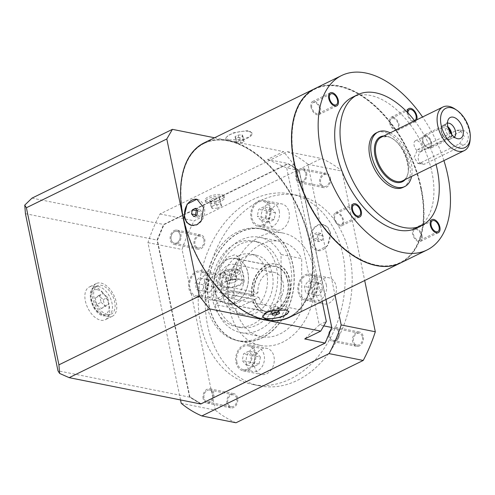 <?xml version="1.0" encoding="UTF-8"?>
<svg xmlns="http://www.w3.org/2000/svg" width="495" height="495" viewBox="0 0 495 495"><rect width="100%" height="100%" fill="white"/><g stroke="black" fill="none" stroke-linecap="round" stroke-linejoin="round"><path stroke-width="0.37" stroke-dasharray="2.48 1.86" d="M455.091 109.067A24.28 14.064 -116.1 0 1 470.12 139.751M459.502 143.791L464.31 136.348L459.725 129.956L456.718 130.327L417.613 149.484L414.185 157.224L417.761 163.393L420.404 162.948L459.502 143.791L464.205 144.732L425.1 163.888A7.283 5.426 101.3 0 1 422.278 164.297A7.283 5.426 101.3 0 1 418.195 157.954A7.283 5.426 101.3 0 1 422.315 150.424L461.414 131.268A7.283 5.426 101.3 0 1 464.242 130.859A7.283 5.426 101.3 0 1 468.32 137.202A7.283 5.426 101.3 0 1 464.205 144.732M390.215 132.833A30.35 17.579 -116.1 0 1 411.574 176.443M402.998 187.407A30.35 17.579 -116.1 0 0 407.855 158.227A30.35 17.579 -116.1 0 0 383.835 132.097A30.35 17.579 63.9 0 0 376.293 132.895M414.692 120.842A72.839 42.193 -116.1 0 1 436.052 164.451M416.357 228.176A72.839 42.193 63.9 0 0 428.02 158.146A72.839 42.193 63.9 0 0 370.371 95.436A72.839 42.193 63.9 0 0 352.273 97.348M443.916 160.603A97.119 56.263 63.9 0 0 422.551 116.993M414.532 120.632A6.07 3.514 -116.1 0 1 413.263 120.693A6.07 3.514 -116.1 0 1 407.967 112.953M400.554 262.95A97.119 56.263 -116.1 0 0 421.332 188.44A97.119 56.263 63.9 0 0 315.105 88.512M421.016 188.378A96.636 55.978 63.9 0 0 315.321 88.951A96.636 55.978 63.9 0 0 294.649 163.084A96.636 55.978 -116.1 0 0 400.337 262.517A96.636 55.978 -116.1 0 0 421.016 188.378M420.837 188.465A96.636 55.978 63.9 0 0 315.142 89.038A96.636 55.978 63.9 0 0 294.469 163.171A96.636 55.978 63.9 0 0 400.164 262.604A96.636 55.978 63.9 0 0 420.837 188.465M400.467 262.994A97.119 56.263 -116.1 0 0 421.152 188.527A97.119 56.263 63.9 0 0 315.018 88.556M330.598 232.885L327.839 227.304L322.988 224.489L317.567 225.262L313.187 229.414L311.046 242.463L317.747 250.68L327.548 245.78L330.598 232.885M289.47 317.363A97.119 56.263 -116.1 0 0 310.247 242.853A97.119 56.263 63.9 0 0 204.02 142.925M228.956 139.986L243.961 139.169L250.055 136.286L251.875 132.809L248.502 130.408L233.813 132.747L227.731 135.68L225.72 138.229L228.956 139.986M191.652 225.442L191.992 225.51A13.353 9.949 101.3 0 0 204.386 207.628A13.353 9.949 -78.7 0 0 197.233 199.318A13.353 9.949 -78.7 0 0 197.06 199.287M262.765 317.122L262.604 316.317A13.353 4.412 168.3 0 1 270.592 310.402A13.353 4.412 168.3 0 1 285.454 308.824A13.353 4.412 -11.7 0 1 288.752 310.903A13.353 4.412 -11.7 0 1 288.777 311.361M262.604 316.317A13.353 4.412 168.3 0 0 262.721 316.676M271.755 313.886L270.598 308.28L271.439 309.511L275.356 309.233L278.438 307.723L277.596 306.492L273.673 306.77L270.598 308.28M272.287 313.626L271.439 309.511M274.836 312.382L273.673 306.77M278.753 312.104L277.596 306.492M279.601 313.335L278.438 307.723M275.993 312.302L275.356 309.233M329.8 232.73A13.353 9.949 101.3 0 1 317.406 250.612A13.353 9.949 101.3 0 1 310.254 242.303A13.353 9.949 -78.7 0 1 322.647 224.421A13.353 9.949 -78.7 0 1 329.8 232.73M319.182 241.634L316.949 239.023L317.79 234.902L320.871 233.399L323.105 236.01L322.264 240.131L319.182 241.634L315.216 240.842L312.982 238.231L313.824 234.11L316.899 232.601L319.139 235.212L318.297 239.333L315.216 240.842M316.949 239.023L312.982 238.231M322.264 240.131L318.297 239.333M323.105 236.01L319.139 235.212M320.871 233.399L316.899 232.601M317.79 234.902L313.824 234.11M204.237 143.364A96.636 55.978 63.9 0 1 309.926 242.791A96.636 55.978 -116.1 0 1 289.253 316.93A96.636 55.978 -116.1 0 1 183.558 217.497A96.636 55.978 63.9 0 1 204.237 143.364L204.058 143.451A96.636 55.978 -116.1 0 1 309.752 242.878A96.636 55.978 -116.1 0 1 289.074 317.017A96.636 55.978 -116.1 0 1 183.385 217.59A96.636 55.978 -116.1 0 1 204.058 143.451M322.165 301.35L293.801 164.396L283.542 151.588L267.541 159.421L288.022 163.523L299.234 170.391L325.97 299.487M214.539 137.777L283.542 151.588M293.801 164.396L286.692 167.879L267.541 159.421M32.002 198.124L163.604 224.464L288.022 163.523M25.437 213.698L157.045 240.038L163.604 224.464M200.784 404L189.579 397.132L57.971 370.792M189.579 397.132L157.045 240.038M93.784 286.531A18.21 10.55 -116.1 0 1 108.195 302.21A18.21 10.55 -116.1 0 1 105.28 319.721A18.21 10.55 -116.1 0 1 100.751 320.197A18.21 10.55 -116.1 0 1 86.34 304.518A18.21 10.55 -116.1 0 1 89.255 287.013A18.21 10.55 -116.1 0 1 93.784 286.531M189.709 396.817L200.921 403.685L324.98 342.917L331.545 327.344L299.104 170.701L287.892 163.833L163.833 224.6L157.268 240.174L189.709 396.817L200.921 403.685M180.52 399.941L147.943 242.643A139.609 104.043 101.3 0 1 160.027 213.964L287.267 151.637A139.609 104.043 101.3 0 1 307.909 164.284L334.991 295.063M201.075 403.722L325.135 342.948L331.7 327.374L299.258 170.732L288.053 163.864L163.987 224.631L157.429 240.205L189.863 396.854M181.22 403.301L215.35 410.132L182.08 249.474A139.609 104.043 101.3 0 1 194.164 220.801L321.404 158.474A139.609 104.043 101.3 0 1 342.039 171.115L364.697 280.517M235.991 422.773A139.609 104.043 101.3 0 1 215.35 410.132M307.909 164.284L342.039 171.115M287.267 151.637L321.404 158.474M160.027 213.964L194.164 220.801M221.754 194.69A9.714 3.205 -11.7 0 1 224.155 196.199A9.714 3.205 -11.7 0 1 218.345 200.5A9.714 3.205 -11.7 0 1 207.535 201.651A9.714 3.205 -11.7 0 1 205.134 200.141A9.714 3.205 -11.7 0 1 210.944 195.841A9.714 3.205 -11.7 0 1 221.754 194.69M147.943 242.643L182.08 249.474M259.634 385.853A97.119 72.375 101.3 0 0 349.792 255.797A97.119 72.375 -78.7 0 0 297.755 195.389A97.119 72.375 -78.7 0 0 207.603 325.45A97.119 72.375 101.3 0 0 259.634 385.853L252.648 384.46A97.119 72.375 101.3 0 1 200.617 324.052A97.119 72.375 -78.7 0 1 290.769 193.99A97.119 72.375 -78.7 0 1 342.806 254.399A97.119 72.375 101.3 0 1 252.648 384.46M236.728 398.574A6.07 4.523 101.3 0 1 231.097 406.698A6.07 4.523 101.3 0 1 227.842 402.924A6.07 4.523 101.3 0 1 233.479 394.793A6.07 4.523 101.3 0 1 236.728 398.574M362.408 337.008A6.07 4.523 101.3 0 1 356.777 345.139A6.07 4.523 101.3 0 1 353.523 341.364A6.07 4.523 101.3 0 1 359.16 333.234A6.07 4.523 101.3 0 1 362.408 337.008M329.546 178.324A6.07 4.523 101.3 0 1 323.909 186.448A6.07 4.523 101.3 0 1 320.661 182.674A6.07 4.523 101.3 0 1 326.298 174.549A6.07 4.523 101.3 0 1 329.546 178.324M203.866 239.883A6.07 4.523 101.3 0 1 198.235 248.014A6.07 4.523 101.3 0 1 194.981 244.239A6.07 4.523 101.3 0 1 200.617 236.109A6.07 4.523 101.3 0 1 203.866 239.883M260.463 345.411A57.302 42.7 101.3 0 0 313.657 268.68A57.302 42.7 -78.7 0 0 282.954 233.04A57.302 42.7 -78.7 0 0 229.767 309.771A57.302 42.7 101.3 0 0 260.463 345.411L239.667 341.247A57.302 42.7 -78.7 0 0 292.861 264.516A57.302 42.7 -78.7 0 0 262.158 228.876A57.302 42.7 -78.7 0 0 208.97 305.607A57.302 42.7 -78.7 0 0 239.667 341.247M273.964 356.635A13.353 9.949 101.3 0 1 261.564 374.517A13.353 9.949 101.3 0 1 254.411 366.207A13.353 9.949 101.3 0 1 266.805 348.325A13.353 9.949 101.3 0 1 273.964 356.635M336.086 286.073A13.353 9.949 101.3 0 1 323.687 303.955A13.353 9.949 101.3 0 1 316.534 295.645A13.353 9.949 101.3 0 1 328.928 277.763A13.353 9.949 101.3 0 1 336.086 286.073M289.012 212.244A13.353 9.949 101.3 0 1 276.612 230.126A13.353 9.949 101.3 0 1 269.459 221.816A13.353 9.949 101.3 0 1 281.853 203.934A13.353 9.949 101.3 0 1 289.012 212.244M226.889 282.8A13.353 9.949 101.3 0 1 214.49 300.688A13.353 9.949 101.3 0 1 207.337 292.378A13.353 9.949 101.3 0 1 219.731 274.496A13.353 9.949 101.3 0 1 226.889 282.8M239.716 341.012A57.061 42.52 101.3 0 0 292.681 264.602A57.061 42.52 -78.7 0 0 262.109 229.111A57.061 42.52 -78.7 0 0 209.144 305.52A57.061 42.52 101.3 0 0 239.716 341.012L237.334 340.535A57.061 42.52 -78.7 0 0 290.299 264.126A57.061 42.52 -78.7 0 0 259.733 228.634A57.061 42.52 -78.7 0 0 206.762 305.044A57.061 42.52 -78.7 0 0 237.334 340.535M239.957 327.443A43.702 32.571 101.3 0 0 280.523 268.915A43.702 32.571 -78.7 0 0 257.109 241.733A43.702 32.571 -78.7 0 0 216.538 300.255A43.702 32.571 101.3 0 0 239.957 327.443L235.985 326.644A43.702 32.571 -78.7 0 0 276.556 268.123A43.702 32.571 -78.7 0 0 253.143 240.935A43.702 32.571 -78.7 0 0 212.572 299.463A43.702 32.571 -78.7 0 0 235.985 326.644M238.757 255.742A30.35 22.615 -78.7 0 0 221.599 287.125A30.35 22.615 -78.7 0 0 238.609 313.552A30.35 22.615 -78.7 0 0 250.371 311.844A30.35 22.615 -78.7 0 0 267.529 280.461A30.35 22.615 -78.7 0 0 250.519 254.034A30.35 22.615 -78.7 0 0 238.757 255.742M256.076 255.142A30.35 22.615 101.3 0 0 244.313 256.849A30.35 22.615 -78.7 0 0 227.508 293.51A30.35 22.615 -78.7 0 0 228.436 297.996A30.35 22.615 -78.7 0 0 244.165 314.665A30.35 22.615 -78.7 0 0 255.927 312.958A30.35 22.615 101.3 0 0 273.085 281.568A30.35 22.615 101.3 0 0 256.076 255.142L250.519 254.034M233.795 295.373L215.084 304.536A48.56 36.191 -78.7 0 0 240.589 332.522A48.56 36.191 -78.7 0 0 281.092 306.003L281.055 254.48A48.56 36.191 -78.7 0 0 259.652 237.291A48.56 36.191 -78.7 0 0 214.149 300.05L232.867 290.887A23.067 17.189 -78.7 0 0 233.795 295.373L254.906 299.599A23.067 17.189 -78.7 0 0 266.706 311.745A23.067 17.189 -78.7 0 0 275.647 310.452A23.067 17.189 -78.7 0 0 288.684 286.599A23.067 17.189 -78.7 0 0 275.758 266.514A23.067 17.189 -78.7 0 0 266.817 267.807A23.067 17.189 -78.7 0 0 253.978 295.113L232.867 290.887M253.978 295.113L252.19 295.985A25.493 19.002 101.3 0 1 276.235 264.132A25.493 19.002 101.3 0 1 289.866 292.861A25.493 19.002 101.3 0 1 266.23 314.127A25.493 19.002 101.3 0 1 253.118 300.471L235.719 308.67L215.084 304.536M253.118 300.471L254.906 299.599M281.092 306.003L301.733 310.13L301.696 258.607L281.055 254.48M301.733 310.13A48.56 36.191 101.3 0 1 261.23 336.65A48.56 36.191 101.3 0 1 235.719 308.67M214.149 300.05L234.791 304.184A48.56 36.191 101.3 0 1 280.288 241.418A48.56 36.191 101.3 0 1 301.696 258.607M226.438 288.084L234.859 273.048L239.407 257.895L235.224 254.609L227.242 257.431L220.077 268.018L219.563 281.816L221.339 287.063A12.14 4.01 -11.7 0 1 220.417 285.912A12.14 4.01 -11.7 0 1 231.487 279.52A12.14 4.01 -11.7 0 1 244.19 280.987A12.14 4.01 -11.7 0 1 238.652 285.739A12.14 4.01 -11.7 0 1 226.438 288.084L221.339 287.063M234.791 304.184L251.714 295.892A25.493 19.002 -78.7 0 1 275.758 264.039A25.493 19.002 -78.7 0 1 289.389 292.762A25.493 19.002 -78.7 0 1 265.753 314.034A25.493 19.002 -78.7 0 1 252.642 300.378M252.19 295.985L251.714 295.892M226.654 259.77A23.067 17.189 -78.7 0 0 213.617 283.623A23.067 17.189 -78.7 0 0 226.543 303.707A23.067 17.189 -78.7 0 0 235.484 302.408A23.067 17.189 101.3 0 0 248.521 278.555A23.067 17.189 101.3 0 0 235.595 258.47A23.067 17.189 101.3 0 0 226.654 259.77M218.289 284.879L213.902 287.026A22.943 17.102 101.3 0 1 235.571 258.594A22.943 17.102 101.3 0 1 247.834 284.446A22.943 17.102 101.3 0 1 226.568 303.59A22.943 17.102 101.3 0 1 214.83 291.518L219.223 289.365A16.997 12.666 101.3 0 0 227.731 297.755L267.424 305.7A16.997 12.666 -78.7 0 0 283.177 291.518A16.997 12.666 -78.7 0 0 274.094 272.368A16.997 12.666 -78.7 0 0 257.982 292.823L218.289 284.879A16.997 12.666 101.3 0 1 234.407 264.423A16.997 12.666 101.3 0 1 243.49 283.579A16.997 12.666 101.3 0 1 227.731 297.755M257.982 292.823L253.588 294.971A22.943 17.102 101.3 0 1 275.263 266.539A22.943 17.102 101.3 0 1 287.527 292.39A22.943 17.102 101.3 0 1 266.254 311.534A22.943 17.102 101.3 0 1 254.523 299.463L214.83 291.518M254.523 299.463L258.91 297.309L219.223 289.365M253.588 294.971L213.902 287.026M258.91 297.309A16.997 12.666 -78.7 0 0 267.424 305.7M239.858 279.749A10.321 3.409 -11.7 0 1 242.408 281.358A10.321 3.409 -11.7 0 1 236.233 285.924A10.321 3.409 -11.7 0 1 224.749 287.149A10.321 3.409 -11.7 0 1 222.199 285.541A10.321 3.409 -11.7 0 1 228.368 280.968A10.321 3.409 -11.7 0 1 239.858 279.749M225.875 274.236L224.749 272.596L228.857 270.586L234.085 270.214L235.205 271.86L231.103 273.871L225.875 274.236L227.731 283.214L232.959 282.843L237.068 280.832L235.942 279.192L230.713 279.564L226.611 281.575L227.731 283.214M224.749 272.596L226.611 281.575M231.103 273.871L232.959 282.843M235.205 271.86L237.068 280.832M234.085 270.214L235.942 279.192M228.857 270.586L230.713 279.564M255.544 352.947A13.353 9.949 101.3 0 1 243.15 370.829A13.353 9.949 101.3 0 1 235.997 362.526A13.353 9.949 101.3 0 1 248.391 344.644A13.353 9.949 101.3 0 1 255.544 352.947M236.882 362.086A12.14 9.046 101.3 0 1 248.156 345.832A12.14 9.046 101.3 0 1 254.659 353.381A12.14 9.046 101.3 0 1 243.385 369.641A12.14 9.046 101.3 0 1 236.882 362.086M317.666 282.385A13.353 9.949 101.3 0 1 305.273 300.267A13.353 9.949 101.3 0 1 298.12 291.963A13.353 9.949 101.3 0 1 310.514 274.082A13.353 9.949 101.3 0 1 317.666 282.385M316.781 282.818A12.14 9.046 101.3 0 1 305.508 299.079A12.14 9.046 101.3 0 1 299.005 291.524A12.14 9.046 101.3 0 1 310.278 275.269A12.14 9.046 101.3 0 1 316.781 282.818M270.592 208.556A13.353 9.949 101.3 0 1 258.198 226.438A13.353 9.949 101.3 0 1 251.045 218.134A13.353 9.949 101.3 0 1 263.439 200.246A13.353 9.949 101.3 0 1 270.592 208.556M269.707 208.989A12.14 9.046 101.3 0 1 258.433 225.25A12.14 9.046 101.3 0 1 251.93 217.695A12.14 9.046 101.3 0 1 263.204 201.44A12.14 9.046 101.3 0 1 269.707 208.989M208.475 279.118A13.353 9.949 101.3 0 1 196.076 297A13.353 9.949 101.3 0 1 188.923 288.696A13.353 9.949 101.3 0 1 201.317 270.808A13.353 9.949 101.3 0 1 208.475 279.118M207.584 279.551A12.14 9.046 101.3 0 1 196.317 295.812A12.14 9.046 101.3 0 1 189.808 288.257A12.14 9.046 101.3 0 1 201.081 272.002A12.14 9.046 101.3 0 1 207.584 279.551M246.411 363.992A12.14 9.046 101.3 0 1 257.678 347.738A12.14 9.046 101.3 0 1 264.181 355.286A12.14 9.046 101.3 0 1 252.914 371.547A12.14 9.046 101.3 0 1 246.411 363.992M260.426 357.13L259.021 363.998L253.892 366.51L250.167 362.154L251.571 355.286L256.701 352.774L260.426 357.13L252.487 355.54L251.083 362.408L245.953 364.92L242.228 360.564L243.633 353.696L248.762 351.184L252.487 355.54M326.304 284.724A12.14 9.046 101.3 0 1 315.037 300.985A12.14 9.046 101.3 0 1 308.534 293.436A12.14 9.046 101.3 0 1 319.801 277.175A12.14 9.046 101.3 0 1 326.304 284.724M316.076 282.602L321.193 283.666L322.53 290.144L318.761 295.558L313.644 294.494L312.302 288.016L316.076 282.602L308.137 281.012L313.255 282.076L314.597 288.554L310.823 293.968L305.706 292.904L304.363 286.426L308.137 281.012M279.229 210.895A12.14 9.046 101.3 0 1 267.962 227.156A12.14 9.046 101.3 0 1 261.459 219.601A12.14 9.046 101.3 0 1 272.726 203.346A12.14 9.046 101.3 0 1 279.229 210.895M265.215 217.763L266.619 210.895L271.749 208.383L275.474 212.739L274.069 219.607L268.94 222.119L265.215 217.763L257.276 216.173L261.001 220.529L266.137 218.017L267.535 211.148L263.81 206.792L258.681 209.305L257.276 216.173M217.107 281.457A12.14 9.046 101.3 0 1 205.84 297.718A12.14 9.046 101.3 0 1 199.337 290.163A12.14 9.046 101.3 0 1 210.604 273.908A12.14 9.046 101.3 0 1 217.107 281.457M209.564 292.291L204.447 291.227L203.105 284.749L206.879 279.335L211.996 280.399L213.339 286.877L209.564 292.291L196.509 289.637L195.172 283.159L198.94 277.745L204.058 278.809L205.4 285.287L201.626 290.701M266.619 210.895L258.681 209.305M268.94 222.119L261.001 220.529M274.069 219.607L266.137 218.017M275.474 212.739L267.535 211.148M271.749 208.383L263.81 206.792M204.447 291.227L196.509 289.637M213.339 286.877L205.4 285.287M211.996 280.399L204.058 278.809M206.879 279.335L198.94 277.745M203.105 284.749L195.172 283.159M259.021 363.998L251.083 362.408M256.701 352.774L248.762 351.184M251.571 355.286L243.633 353.696M250.167 362.154L242.228 360.564M253.892 366.51L245.953 364.92M321.193 283.666L313.255 282.076M312.302 288.016L304.363 286.426M313.644 294.494L305.706 292.904M318.761 295.558L310.823 293.968M322.53 290.144L314.597 288.554M212.918 393.803A6.07 4.523 101.3 0 1 207.281 401.934A6.07 4.523 101.3 0 1 204.033 398.159A6.07 4.523 101.3 0 1 209.663 390.029A6.07 4.523 101.3 0 1 212.918 393.803A6.07 4.523 -78.7 0 0 207.312 390.369A6.07 4.523 -78.7 0 0 204.033 398.159A6.07 4.523 -78.7 0 0 209.639 401.594A6.07 4.523 -78.7 0 0 212.918 393.803M338.599 332.244A6.07 4.523 101.3 0 1 332.962 340.374A6.07 4.523 101.3 0 1 329.707 336.594A6.07 4.523 101.3 0 1 335.344 328.47A6.07 4.523 101.3 0 1 338.599 332.244M305.737 173.553A6.07 4.523 101.3 0 1 300.1 181.684A6.07 4.523 101.3 0 1 296.845 177.909A6.07 4.523 101.3 0 1 302.482 169.779A6.07 4.523 101.3 0 1 305.737 173.553A6.07 4.523 -78.7 0 0 300.131 170.119A6.07 4.523 -78.7 0 0 296.845 177.909A6.07 4.523 -78.7 0 0 302.451 181.343A6.07 4.523 -78.7 0 0 305.737 173.553M180.056 235.119A6.07 4.523 101.3 0 1 174.419 243.243A6.07 4.523 101.3 0 1 171.165 239.469A6.07 4.523 101.3 0 1 176.802 231.344A6.07 4.523 101.3 0 1 180.056 235.119M222.076 196.255A9.714 3.205 -11.7 0 1 224.476 197.771A9.714 3.205 -11.7 0 1 218.666 202.071A9.714 3.205 -11.7 0 1 207.857 203.222A9.714 3.205 -11.7 0 1 205.456 201.713A9.714 3.205 -11.7 0 1 211.266 197.406A9.714 3.205 -11.7 0 1 222.076 196.255M216.092 201.378L210.864 201.75L209.738 200.11L213.846 198.099L219.075 197.728L220.195 199.374L216.092 201.378L217.484 208.117L212.256 208.482L211.136 206.842L215.238 204.831L220.467 204.46L221.587 206.106L217.484 208.117M210.864 201.75L212.256 208.482M220.195 199.374L221.587 206.106M219.075 197.728L220.467 204.46M213.846 198.099L215.238 204.831M209.738 200.11L211.136 206.842M323.773 325.883L319.226 324.974L304.722 338.957M299.234 170.391L286.692 167.879L319.226 324.974L326.335 321.49M107.861 316.713A18.21 10.55 63.9 0 0 112.39 316.237A18.21 10.55 63.9 0 0 115.304 298.726A18.21 10.55 63.9 0 0 100.893 283.053A18.21 10.55 63.9 0 0 96.364 283.53A18.21 10.55 63.9 0 0 93.45 301.034A18.21 10.55 63.9 0 0 107.861 316.713M107.396 314.467A15.784 9.145 -116.1 0 1 94.904 300.88A15.784 9.145 -116.1 0 1 97.435 285.708A15.784 9.145 -116.1 0 1 101.357 285.293A15.784 9.145 -116.1 0 1 113.844 298.881A15.784 9.145 -116.1 0 1 111.319 314.053A15.784 9.145 -116.1 0 1 107.396 314.467M101.079 302.327L105.72 306.362L109.018 303.918L107.675 297.439L103.034 293.405L99.736 295.849L101.079 302.327L96.636 304.505L95.294 298.027L98.592 295.583L103.232 299.611L104.575 306.089L101.277 308.54L96.636 304.505M101.277 308.54L105.72 306.362M104.575 306.089L109.018 303.918M103.232 299.611L107.675 297.439M98.592 295.583L103.034 293.405M95.294 298.027L99.736 295.849M195.457 208.296L199.423 209.088L197.109 210.227M197.691 210.907L201.657 211.699L199.423 209.088M196.849 215.028L200.815 215.82L201.657 211.699M193.768 216.538L197.74 217.33L200.815 215.82M196.088 215.399L197.74 217.33M248.738 131.534A13.353 4.412 168.3 0 0 233.875 133.112A13.353 4.412 168.3 0 0 225.887 139.027A13.353 4.412 168.3 0 0 229.185 141.106A13.353 4.412 -11.7 0 0 244.047 139.528A13.353 4.412 -11.7 0 0 252.042 133.613A13.353 4.412 -11.7 0 0 248.738 131.534M239.803 137.548L235.886 137.827L235.045 136.595L238.12 135.092L242.043 134.813L242.884 136.045L239.803 137.548L240.966 143.16L237.043 143.439L236.202 142.207L239.283 140.698L243.2 140.425L244.047 141.65L240.966 143.16M235.886 137.827L237.043 143.439M242.884 136.045L244.047 141.65M242.043 134.813L243.2 140.425M238.12 135.092L239.283 140.698M235.045 136.595L236.202 142.207M339.917 224.755A6.07 3.514 -116.1 0 1 335.109 219.526A6.07 3.514 -116.1 0 1 336.08 213.692A6.07 3.514 -116.1 0 1 337.59 213.531A6.07 3.514 -116.1 0 1 342.392 218.759A6.07 3.514 -116.1 0 1 341.42 224.594A6.07 3.514 -116.1 0 1 339.917 224.755M311.782 107.267A6.07 3.514 -116.1 0 1 313.075 102.614A6.07 3.514 -116.1 0 1 319.714 108.857A6.07 3.514 -116.1 0 1 318.421 113.516A6.07 3.514 -116.1 0 1 311.782 107.267M393.166 118.181A6.07 3.514 -116.1 0 1 397.968 123.404A6.07 3.514 -116.1 0 1 396.996 129.238A6.07 3.514 -116.1 0 1 395.486 129.399A6.07 3.514 -116.1 0 1 390.685 124.177A6.07 3.514 -116.1 0 1 391.656 118.336A6.07 3.514 -116.1 0 1 393.166 118.181M421.301 235.663A6.07 3.514 -116.1 0 1 420.001 240.322A6.07 3.514 -116.1 0 1 413.362 234.079A6.07 3.514 -116.1 0 1 414.661 229.42A6.07 3.514 -116.1 0 1 421.301 235.663M451.799 134.72A7.772 4.498 63.9 0 1 449.936 139.268A7.772 4.498 63.9 0 1 448.006 139.472A7.772 4.498 -116.1 0 1 446.051 138.606A7.772 4.498 -116.1 0 1 441.243 128.787A7.772 4.498 -116.1 0 1 443.105 125.309L447.016 123.397A7.772 4.498 -116.1 0 0 446.168 124.047A7.772 4.498 -116.1 0 0 446.094 131.707A7.772 4.498 -116.1 0 0 451.916 137.554A7.772 4.498 63.9 0 0 452.814 137.622A7.772 4.498 63.9 0 0 453.847 137.35A7.772 4.498 63.9 0 0 454.268 137.096M447.016 123.397A7.772 4.498 -116.1 0 1 447.468 123.224M443.105 125.309A7.772 4.498 -116.1 0 1 445.036 125.105A7.772 4.498 63.9 0 1 447.833 126.633M441.163 130.061A6.194 3.589 -116.1 0 0 444.993 137.888A6.194 3.589 -116.1 0 0 446.552 138.575A6.194 3.589 63.9 0 0 448.093 138.414A6.194 3.589 63.9 0 0 449.083 132.462A6.194 3.589 63.9 0 0 444.182 127.135A6.194 3.589 -116.1 0 0 442.641 127.295A6.194 3.589 -116.1 0 0 441.163 130.061L441.243 128.787M429.691 147.423A6.194 3.589 63.9 0 1 428.156 147.59A6.194 3.589 -116.1 0 1 423.256 142.257A6.194 3.589 -116.1 0 1 424.246 136.304A6.194 3.589 -116.1 0 1 425.787 136.144A6.194 3.589 63.9 0 1 430.687 141.471A6.194 3.589 63.9 0 1 429.691 147.423L448.093 138.414M428.132 147.473A6.07 3.514 -116.1 0 1 423.33 142.251A6.07 3.514 -116.1 0 1 424.302 136.416A6.07 3.514 -116.1 0 1 425.811 136.255A6.07 3.514 63.9 0 1 430.613 141.483A6.07 3.514 63.9 0 1 429.641 147.318A6.07 3.514 63.9 0 1 428.132 147.473M420.756 151.668A6.07 3.514 63.9 0 1 419.246 151.829A6.07 3.514 -116.1 0 1 414.439 146.6A6.07 3.514 -116.1 0 1 415.41 140.766A6.07 3.514 -116.1 0 1 416.92 140.611A6.07 3.514 63.9 0 1 421.728 145.833A6.07 3.514 63.9 0 1 420.756 151.668L429.641 147.318M425.576 135.135A7.283 4.22 -116.1 0 1 431.343 141.403A7.283 4.22 -116.1 0 1 430.174 148.407A7.283 4.22 -116.1 0 1 428.367 148.599A7.283 4.22 -116.1 0 1 422.6 142.325A7.283 4.22 -116.1 0 1 423.763 135.327A7.283 4.22 -116.1 0 1 425.576 135.135M448.179 127.939A7.283 4.22 63.9 0 0 444.77 125.73A7.283 4.22 63.9 0 0 442.963 125.922A7.283 4.22 63.9 0 0 441.794 132.926A7.283 4.22 63.9 0 0 447.56 139.194A7.283 4.22 63.9 0 0 449.367 139.002A7.283 4.22 63.9 0 0 450.976 133.65M340.145 225.875A7.283 4.22 -116.1 0 1 334.379 219.607A7.283 4.22 -116.1 0 1 335.548 212.603A7.283 4.22 -116.1 0 1 337.355 212.411A7.283 4.22 -116.1 0 1 343.122 218.685A7.283 4.22 -116.1 0 1 341.958 225.683A7.283 4.22 -116.1 0 1 340.145 225.875M310.984 107.106A7.283 4.22 -116.1 0 1 312.543 101.518A7.283 4.22 -116.1 0 1 320.512 109.018A7.283 4.22 -116.1 0 1 318.953 114.605A7.283 4.22 -116.1 0 1 310.984 107.106M392.931 117.055A7.283 4.22 -116.1 0 1 398.698 123.329A7.283 4.22 -116.1 0 1 397.528 130.333A7.283 4.22 -116.1 0 1 395.722 130.519A7.283 4.22 -116.1 0 1 389.955 124.251A7.283 4.22 -116.1 0 1 391.124 117.247A7.283 4.22 -116.1 0 1 392.931 117.055M407.144 112.087A7.283 4.22 63.9 0 0 413.492 121.813A7.283 4.22 63.9 0 0 415.305 121.628A7.283 4.22 63.9 0 0 416.765 119.827M422.093 235.824A7.283 4.22 -116.1 0 1 420.533 241.412A7.283 4.22 -116.1 0 1 412.57 233.918A7.283 4.22 -116.1 0 1 414.129 228.331A7.283 4.22 -116.1 0 1 422.093 235.824M306.622 173.12A7.283 5.426 101.3 0 1 299.859 182.872A7.283 5.426 101.3 0 1 295.961 178.342A7.283 5.426 101.3 0 1 302.717 168.591A7.283 5.426 101.3 0 1 306.622 173.12M330.437 177.884A7.283 5.426 101.3 0 1 323.674 187.642A7.283 5.426 101.3 0 1 319.77 183.113A7.283 5.426 101.3 0 1 326.533 173.355A7.283 5.426 101.3 0 1 330.437 177.884M174.215 230.559A7.283 5.426 101.3 0 1 177.043 230.15A7.283 5.426 101.3 0 1 181.121 236.492A7.283 5.426 101.3 0 1 177.006 244.029A7.283 5.426 101.3 0 1 174.184 244.437A7.283 5.426 101.3 0 1 170.101 238.095A7.283 5.426 101.3 0 1 174.215 230.559M198.031 235.329A7.283 5.426 101.3 0 1 200.852 234.921A7.283 5.426 101.3 0 1 204.936 241.263A7.283 5.426 101.3 0 1 200.822 248.793A7.283 5.426 101.3 0 1 197.994 249.202A7.283 5.426 101.3 0 1 193.91 242.859A7.283 5.426 101.3 0 1 198.031 235.329M174.45 231.685A6.07 4.523 -78.7 0 0 171.165 239.469A6.07 4.523 -78.7 0 0 176.771 242.903A6.07 4.523 -78.7 0 0 180.056 235.119A6.07 4.523 -78.7 0 0 174.45 231.685M203.142 398.593A7.283 5.426 101.3 0 1 209.905 388.841A7.283 5.426 101.3 0 1 213.809 393.37A7.283 5.426 101.3 0 1 207.046 403.122A7.283 5.426 101.3 0 1 203.142 398.593M226.958 403.357A7.283 5.426 101.3 0 1 233.714 393.605A7.283 5.426 101.3 0 1 237.619 398.135A7.283 5.426 101.3 0 1 230.856 407.892A7.283 5.426 101.3 0 1 226.958 403.357M335.548 341.154A7.283 5.426 101.3 0 1 332.727 341.562A7.283 5.426 101.3 0 1 328.643 335.22A7.283 5.426 101.3 0 1 332.758 327.69A7.283 5.426 101.3 0 1 335.585 327.275A7.283 5.426 101.3 0 1 339.663 333.618A7.283 5.426 101.3 0 1 335.548 341.154M359.358 345.918A7.283 5.426 101.3 0 1 356.536 346.327A7.283 5.426 101.3 0 1 352.452 339.985A7.283 5.426 101.3 0 1 356.573 332.454A7.283 5.426 101.3 0 1 359.395 332.046A7.283 5.426 101.3 0 1 363.479 338.388A7.283 5.426 101.3 0 1 359.358 345.918M335.313 340.028A6.07 4.523 -78.7 0 0 338.599 332.244A6.07 4.523 -78.7 0 0 332.993 328.81A6.07 4.523 -78.7 0 0 329.707 336.594A6.07 4.523 -78.7 0 0 335.313 340.028M387.307 136.577A24.28 14.064 63.9 0 0 381.274 137.214L387.028 136.614C403.239 138.371 416.078 176.325 402.639 180.824A24.28 14.064 -116.1 0 0 406.525 157.478A24.28 14.064 -116.1 0 0 387.307 136.577M383.86 135.946A25.01 14.485 63.9 0 1 386.638 136.162A25.01 14.485 -116.1 0 1 405.343 154.892A25.01 14.485 -116.1 0 1 405.219 179.555M237.903 270.326A10.321 3.409 -11.7 0 1 240.452 271.928A10.321 3.409 -11.7 0 1 234.284 276.501A10.321 3.409 -11.7 0 1 222.799 277.726A10.321 3.409 -11.7 0 1 220.244 276.117A10.321 3.409 -11.7 0 1 226.419 271.545A10.321 3.409 -11.7 0 1 237.903 270.326M236.109 269.224A8.378 2.766 -11.7 0 1 235.453 273.327A8.378 2.766 -11.7 0 1 223.845 275.232A8.378 2.766 -11.7 0 1 224.501 271.13A8.378 2.766 -11.7 0 1 236.109 269.224M98.691 286.599A15.784 9.145 63.9 0 0 94.768 287.013A15.784 9.145 63.9 0 0 92.243 302.185A15.784 9.145 63.9 0 0 104.73 315.773A15.784 9.145 63.9 0 0 108.653 315.358A15.784 9.145 63.9 0 0 111.183 300.187A15.784 9.145 63.9 0 0 98.691 286.599M97.379 289.717A13.353 7.734 63.9 0 0 91.204 300.31A13.353 7.734 63.9 0 0 102.49 314.399A13.353 7.734 63.9 0 0 108.665 303.806A13.353 7.734 63.9 0 0 97.379 289.717M417.613 149.484L422.315 150.424M420.404 162.948L425.1 163.888M456.718 130.327L461.414 131.268M196.892 199.25L197.233 199.318M288.919 311.708L288.752 310.903M317.747 250.68L317.406 250.612M322.988 224.489L322.647 224.421M297.755 195.389L290.769 193.99M282.954 233.04L262.158 228.876M262.109 229.111L259.733 228.634M257.109 241.733L253.143 240.935M244.165 314.665L238.609 313.552M261.23 336.65L240.589 332.522M280.288 241.418L259.652 237.291M266.706 311.745L226.543 303.707M275.758 266.514L235.595 258.47M226.568 303.59L266.254 311.534M235.571 258.594L275.263 266.539M234.407 264.423L274.094 272.368M276.235 264.132L275.758 264.039M266.23 314.127L265.753 314.034M244.19 280.987L239.407 257.895M220.417 285.912L219.563 281.816M242.408 281.358L240.452 271.928C240.366 270.728 239.165 269.787 236.864 269.113C225.553 268.104 219.761 273.017 220.244 276.117L222.199 285.541M243.15 370.829L261.564 374.517M248.391 344.644L266.805 348.325M305.273 300.267L323.687 303.955M310.514 274.082L328.928 277.763M258.198 226.438L276.612 230.126M263.439 200.246L281.853 203.934M196.076 297L214.49 300.688M201.317 270.808L219.731 274.496M248.156 345.832L257.678 347.738M243.385 369.641L252.914 371.547M305.508 299.079L315.037 300.985M310.278 275.269L319.801 277.175M258.433 225.25L267.962 227.156M263.204 201.44L272.726 203.346M196.317 295.812L205.84 297.718M201.081 272.002L210.604 273.908M207.281 401.934L231.097 406.698M209.663 390.029L233.479 394.793M332.962 340.374L356.777 345.139M335.344 328.47L359.16 333.234M300.1 181.684L323.909 186.448M302.482 169.779L326.298 174.549M174.419 243.243L198.235 248.014M176.802 231.344L200.617 236.109M224.476 197.771L224.155 196.199M205.456 201.713L205.134 200.141M112.39 316.237L105.28 319.721M96.364 283.53L89.255 287.013M97.435 285.708L94.768 287.013C84.899 290.008 92.837 315.018 103.789 315.909L108.653 315.358L111.319 314.053M225.72 138.229L225.887 139.027M251.875 132.809L252.042 133.613M353.857 204.986L336.08 213.692M359.197 215.888L341.42 224.594M330.852 93.901L313.075 102.614M336.192 104.804L318.421 113.516M414.773 120.533L396.996 129.238M409.433 109.63L391.656 118.336M437.772 231.617L420.001 240.322M432.432 220.714L414.661 229.42M417.761 163.393L422.278 164.297M459.725 129.956L464.242 130.859M452.814 137.622L455.635 137.969M446.168 124.047L447.622 121.603M449.936 139.268L453.847 137.35M444.993 137.888L446.051 138.606M424.246 136.304L442.641 127.295M415.41 140.766L424.302 136.416M449.367 139.002L430.174 148.407M442.963 125.922L423.763 135.327M353.319 203.897L335.548 212.603M359.729 216.977L341.958 225.683M330.32 92.812L312.543 101.518M336.724 105.899L318.953 114.605M415.305 121.628L397.528 130.333M408.895 108.541L391.124 117.247M438.31 232.706L420.533 241.412M431.9 219.625L414.129 228.331M299.859 182.872L323.674 187.642M302.717 168.591L326.533 173.355M177.043 230.15L200.852 234.921M174.184 244.437L197.994 249.202M209.905 388.841L233.714 393.605M207.046 403.122L230.856 407.892M332.727 341.562L356.536 346.327M335.585 327.275L359.395 332.046"/><path stroke-width="0.74" d="M459.589 148.135A21.854 12.66 -116.1 0 1 441.119 125.074A21.854 12.66 -116.1 0 1 451.223 107.737A21.854 12.66 -116.1 0 1 456.724 110.175A21.854 12.66 -116.1 0 1 470.25 137.783A21.854 12.66 -116.1 0 1 459.589 148.135M457.64 138.705A11.657 6.751 63.9 0 0 463.029 129.461A11.657 6.751 63.9 0 0 453.179 117.167A11.657 6.751 63.9 0 0 447.616 121.634A11.657 6.751 63.9 0 0 455.61 137.957A11.657 6.751 63.9 0 0 457.64 138.705M470.25 137.783L470.12 139.751A24.28 14.064 -116.1 0 1 464.31 150.61A24.28 14.064 -116.1 0 1 458.277 151.247A24.28 14.064 -116.1 0 1 439.065 130.346A24.28 14.064 -116.1 0 1 442.951 107A24.28 14.064 -116.1 0 1 448.984 106.363A24.28 14.064 -116.1 0 1 455.091 109.067L456.724 110.175M390.215 132.833A30.35 17.579 -116.1 0 0 385.611 131.225A30.35 17.579 63.9 0 0 378.075 132.023A30.35 17.579 63.9 0 0 373.211 161.203A30.35 17.579 63.9 0 0 397.231 187.333A30.35 17.579 -116.1 0 0 404.774 186.535A30.35 17.579 -116.1 0 0 411.574 176.443M378.075 132.023L376.293 132.895A30.35 17.579 63.9 0 0 371.436 162.069A30.35 17.579 63.9 0 0 395.456 188.199A30.35 17.579 -116.1 0 0 402.998 187.407L404.774 186.535M414.692 120.842A72.839 42.193 -116.1 0 0 375.705 92.825A72.839 42.193 63.9 0 0 357.6 94.737A72.839 42.193 63.9 0 0 345.937 164.761A72.839 42.193 63.9 0 0 403.586 227.471A72.839 42.193 -116.1 0 0 421.69 225.565A72.839 42.193 -116.1 0 0 436.052 164.451M357.6 94.737L352.273 97.348A72.839 42.193 63.9 0 0 340.61 167.372A72.839 42.193 63.9 0 0 398.258 230.088A72.839 42.193 63.9 0 0 416.357 228.176L421.69 225.565M422.551 116.993A97.119 56.263 63.9 0 0 341.593 75.543L315.105 88.512A97.119 56.263 63.9 0 0 294.327 163.022A97.119 56.263 -116.1 0 0 400.554 262.95L427.036 249.981A97.119 56.263 -116.1 0 0 447.814 175.471A97.119 56.263 63.9 0 0 443.916 160.603M341.593 75.543A97.119 56.263 63.9 0 0 320.81 150.053A97.119 56.263 -116.1 0 0 427.036 249.981M357.687 216.049A6.07 3.514 -116.1 0 1 352.886 210.821A6.07 3.514 -116.1 0 1 353.857 204.986A6.07 3.514 -116.1 0 1 355.367 204.825A6.07 3.514 -116.1 0 1 360.168 210.053A6.07 3.514 -116.1 0 1 359.197 215.888A6.07 3.514 -116.1 0 1 357.687 216.049M329.552 98.561A6.07 3.514 -116.1 0 1 330.852 93.901A6.07 3.514 -116.1 0 1 337.491 100.151A6.07 3.514 -116.1 0 1 336.192 104.804A6.07 3.514 -116.1 0 1 329.552 98.561M407.967 112.953A6.07 3.514 -116.1 0 1 409.433 109.63A6.07 3.514 -116.1 0 1 410.937 109.475A6.07 3.514 -116.1 0 1 415.744 114.698A6.07 3.514 -116.1 0 1 414.773 120.533A6.07 3.514 -116.1 0 1 414.532 120.632M439.071 226.958A6.07 3.514 -116.1 0 1 437.772 231.617A6.07 3.514 -116.1 0 1 431.139 225.374A6.07 3.514 -116.1 0 1 432.432 220.714A6.07 3.514 -116.1 0 1 439.071 226.958M315.018 88.556A97.119 56.263 63.9 0 0 314.931 88.599A97.119 56.263 63.9 0 0 294.154 163.109A97.119 56.263 -116.1 0 0 400.375 263.037L289.47 317.363A97.119 56.263 -116.1 0 1 183.243 217.435A97.119 56.263 63.9 0 1 204.02 142.925L314.931 88.599M184.041 217.045L187.147 204.082L196.892 199.25L203.594 207.467L201.385 220.615L197.004 224.705L191.652 225.442L186.801 222.626L184.041 217.045M197.06 199.287A13.353 9.949 -78.7 0 0 184.839 217.206A13.353 9.949 101.3 0 0 191.837 225.479M266.137 319.522L262.765 317.122L264.584 313.644L270.678 310.761L285.683 309.944L288.919 311.708L286.908 314.257L280.826 317.184L266.137 319.522M288.777 311.361A13.353 4.412 -11.7 0 1 280.139 317.017A13.353 4.412 -11.7 0 1 265.902 318.403A13.353 4.412 168.3 0 1 262.721 316.676M271.755 313.886L272.596 315.117L276.519 314.845L279.601 313.335L278.753 312.104L274.836 312.382L271.755 313.886M272.596 315.117L272.287 313.626M276.519 314.845L275.993 312.302M320.723 331.124L209.595 308.88L69.182 377.66L200.784 404L325.203 343.054L304.722 338.957L320.723 331.124L326.335 321.49L322.165 301.35M199.33 296.072L166.796 138.977L172.415 129.344L32.002 198.124L24.75 205.116L26.384 207.758L58.917 364.846L199.33 296.072L209.595 308.88M172.415 129.344L214.539 137.777M69.182 377.66L59.604 373.428L57.971 370.792L25.437 213.698L24.75 205.116M26.384 207.758L166.796 138.977M58.917 364.846L59.604 373.428M325.203 343.054L331.768 327.48L325.97 299.487M334.991 295.063L341.179 324.943A139.609 104.043 101.3 0 1 329.095 353.616L201.855 415.942A139.609 104.043 101.3 0 1 181.22 403.301L180.52 399.941M201.855 415.942L235.991 422.773L363.231 360.447L329.095 353.616M341.179 324.943L375.315 331.774A139.609 104.043 101.3 0 1 363.231 360.447M364.697 280.517L375.315 331.774M331.768 327.48L323.773 325.883M192.376 209.8L191.534 213.92L193.768 216.538L196.849 215.028L197.691 210.907L195.457 208.296L192.376 209.8L196.342 210.598L195.5 214.719L196.088 215.399M191.534 213.92L195.5 214.719M197.109 210.227L196.342 210.598M454.268 137.096A7.772 4.498 63.9 0 0 454.948 129.492A7.772 4.498 63.9 0 0 448.946 123.193A7.772 4.498 -116.1 0 0 447.468 123.224M451.799 134.72A7.772 4.498 63.9 0 0 447.833 126.633M450.976 133.65A7.283 4.22 63.9 0 0 448.179 127.939M355.132 203.705A7.283 4.22 63.9 0 0 353.319 203.897A7.283 4.22 63.9 0 0 352.155 210.901A7.283 4.22 63.9 0 0 357.922 217.169A7.283 4.22 63.9 0 0 359.729 216.977A7.283 4.22 63.9 0 0 360.898 209.973A7.283 4.22 63.9 0 0 355.132 203.705M338.283 100.312A7.283 4.22 63.9 0 0 330.32 92.812A7.283 4.22 63.9 0 0 328.76 98.4A7.283 4.22 63.9 0 0 336.724 105.899A7.283 4.22 63.9 0 0 338.283 100.312M416.765 119.827A7.283 4.22 63.9 0 0 415.713 112.885A7.283 4.22 63.9 0 0 410.708 108.349A7.283 4.22 63.9 0 0 408.895 108.541A7.283 4.22 63.9 0 0 407.144 112.087M430.341 225.213A7.283 4.22 63.9 0 0 438.31 232.706A7.283 4.22 63.9 0 0 439.869 227.118A7.283 4.22 63.9 0 0 431.9 219.625A7.283 4.22 63.9 0 0 430.341 225.213M442.951 107L381.274 137.214A24.28 14.064 63.9 0 0 377.388 160.553A24.28 14.064 63.9 0 0 396.606 181.461A24.28 14.064 -116.1 0 0 402.639 180.824L464.31 150.61M405.219 179.555A25.01 14.485 -116.1 0 1 396.21 182.395A25.01 14.485 63.9 0 1 375.55 158.041A25.01 14.485 63.9 0 1 383.86 135.946"/></g></svg>
